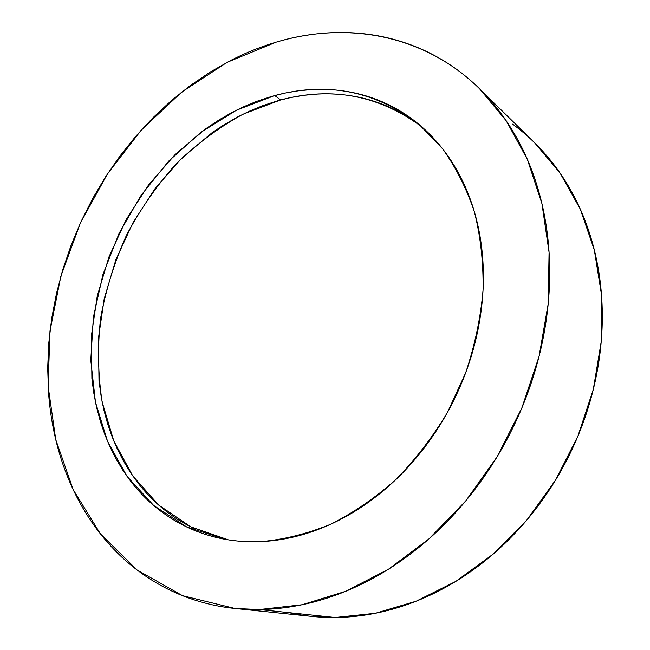 <?xml version="1.0" encoding="UTF-8"?>
<svg xmlns="http://www.w3.org/2000/svg" width="650" height="650" viewBox="0 0 650 650"><rect width="100%" height="100%" fill="white"/><g stroke="black" fill="none" stroke-linecap="round" stroke-linejoin="round"><path stroke-width="0.97" d="M259.415 609.538L235.04 608.473L182.528 595.66L137.158 570.026L100.433 533.878L73.19 489.629L55.762 439.652L48.116 386.132L49.969 331.077L60.848 276.291L80.194 223.438L107.331 174.102L141.497 129.797L181.805 92.024L227.175 62.294L276.299 42.112C291.525 37.602 306.93 34.661 322.514 33.296C338.098 31.948 353.608 32.305 369.046 34.385C384.483 36.481 399.539 40.398 414.213 46.142C428.894 51.894 442.861 59.507 456.113 68.981C469.357 78.471 481.536 89.773 492.635 102.871C503.734 115.992 513.411 130.756 521.658 147.152C529.896 163.564 536.396 181.317 541.158 200.403C545.903 219.513 548.681 239.533 549.494 260.447C550.274 281.385 548.982 302.689 545.61 324.358C542.214 346.036 536.77 367.486 529.287 388.7C521.779 409.914 512.411 430.284 501.207 449.824C489.97 469.341 477.214 487.484 462.946 504.254C448.663 520.991 433.282 535.933 416.821 549.071C400.359 562.177 383.289 573.211 365.609 582.164C347.937 591.094 330.143 597.837 312.219 602.396C294.304 606.929 276.705 609.31 259.415 609.538C242.141 609.749 225.542 607.969 209.617 604.183C193.708 600.389 178.742 594.831 164.743 587.511C150.751 580.182 137.906 571.366 126.206 561.072C114.522 550.778 104.097 539.289 94.941 526.622C85.8 513.947 77.976 500.378 71.476 485.924C64.992 471.461 59.833 456.389 56.014 440.708C52.203 425.019 49.709 408.98 48.523 392.576L47.694 367.892L48.782 343.013L51.732 318.118L56.493 293.369L63.009 268.905L71.24 244.887L81.104 221.447L92.56 198.737L105.519 176.898L119.933 156.057L135.696 136.362L152.75 117.951L170.991 100.953L190.328 85.516L210.649 71.776L231.839 59.873C246.269 52.553 261.081 46.629 276.299 42.112C346.158 21.109 423.857 34.076 479.416 88.611L506.163 120.697L527.345 159.339L541.938 203.621L549.079 252.306L548.202 303.834L539.061 356.403L521.82 408.062L497.055 456.861L465.717 500.963L429.057 538.801L388.546 569.173L345.751 591.264L302.226 604.719L259.415 609.538L335.173 617.492L259.415 609.538M236.259 608.595L312.106 616.428L335.173 617.492L375.456 613.259L416.138 601.201L455.886 581.336L493.277 554.011L526.914 519.943L555.498 480.204L577.907 436.158L593.312 389.415L601.217 341.681L601.494 294.678L594.336 250.014L580.288 209.105L560.097 173.103L534.714 142.878L480.228 89.407M422.354 127.294C379.494 95.388 332.28 86.271 280.702 99.929L274.706 95.558C327.795 81.356 376.114 91.154 419.656 124.979L442.536 148.712C455.861 167.302 466.497 188.378 474.435 211.932C480.618 236.649 483.494 262.714 483.056 290.136C480.634 317.923 474.817 345.54 465.611 372.978L447.493 412.344C432.616 437.214 415.382 459.648 395.793 479.643C375.18 497.908 353.429 512.801 330.533 524.306C307.369 533.731 284.342 539.492 261.438 541.588C248.877 542.173 236.706 541.393 224.916 539.256L186.623 526.914L153.66 505.456L127.099 476.418L107.591 441.431L95.461 402.179L90.781 360.262L93.381 317.2L102.96 274.438L119.096 233.318L141.229 195.122L168.724 161.086L200.777 132.397L236.478 110.199L274.706 95.558L280.702 99.929L242.864 114.278C218.627 127.603 196.259 144.259 175.744 164.247C156.577 185.786 140.14 209.471 126.441 235.308C114.489 261.999 105.885 289.567 100.636 318.004C97.419 346.556 97.922 374.571 102.156 402.033L113.815 441.001L132.746 475.873L158.632 505.026L190.848 526.849L228.386 539.841M261.438 541.588C274.861 540.946 288.446 538.679 302.201 534.771C315.957 530.855 329.558 525.306 343.013 518.131C356.46 510.941 369.411 502.223 381.859 491.993C394.314 481.739 405.925 470.186 416.707 457.316C427.473 444.429 437.117 430.552 445.624 415.667C454.114 400.782 461.24 385.271 467.009 369.151C472.761 353.023 477.011 336.7 479.765 320.19C482.495 303.68 483.689 287.406 483.348 271.359C482.991 255.32 481.146 239.907 477.831 225.111C474.5 210.332 469.828 196.495 463.832 183.609C457.819 170.731 450.677 159.047 442.414 148.558C434.135 138.076 424.978 128.944 414.936 121.152C404.885 113.384 394.217 107.031 382.915 102.099C371.613 97.183 359.946 93.689 347.904 91.626C335.863 89.57 323.684 88.896 311.374 89.586L298.228 90.829L285.139 93.064L272.114 96.281L256.709 101.351L244.099 106.567L231.709 112.653L219.651 119.543L205.619 128.846L175.159 154.529L148.484 185.047L126.254 219.44L109.021 256.75L97.264 295.953L91.366 335.993L91.894 378.568L93.681 392.438L96.289 406.039L100.514 421.988L104.934 434.834L110.167 447.257L116.228 459.192L123.069 470.543L130.715 481.284C138.231 491.043 146.705 499.793 156.146 507.536C165.604 515.279 175.898 521.804 187.046 527.117C198.201 532.423 210.039 536.315 222.544 538.809C235.064 541.288 248.024 542.214 261.438 541.588M288.892 612.633C303.777 616.005 319.207 617.622 335.173 617.492C351.504 617.337 368.046 615.233 384.824 611.187C401.602 607.108 418.202 601.055 434.614 593.028C451.035 584.976 466.83 575.047 482.016 563.258C497.185 551.436 511.314 537.989 524.387 522.909C537.444 507.812 549.071 491.465 559.26 473.858C569.433 456.235 577.883 437.832 584.61 418.649C591.305 399.466 596.115 380.031 599.04 360.336C601.933 340.649 602.908 321.246 601.957 302.12C600.982 283.002 598.195 264.648 593.58 247.049C588.957 229.474 582.709 213.054 574.852 197.787C566.987 182.536 557.789 168.724 547.259 156.357C536.721 144.007 525.176 133.274 512.614 124.15M194.106 528.434C182.991 523.161 172.721 516.669 163.288 508.974C153.871 501.28 145.405 492.586 137.906 482.893L130.26 472.217L123.419 460.939L117.358 449.077L112.117 436.735L107.689 423.971L104.073 410.792L101.278 397.329L99.003 380.819L98.402 338.512L104.203 298.732L115.854 259.789L132.966 222.739L155.066 188.589L181.602 158.316L211.916 132.852L223.527 125.093L237.892 116.821L250.226 110.801L262.779 105.649L278.119 100.636L291.086 97.484L304.119 95.29L317.216 94.087C329.469 93.429 341.591 94.128 353.584 96.2C365.576 98.288 377.195 101.782 388.448 106.697C399.701 111.621 410.329 117.959 420.331 125.702"/></g></svg>
